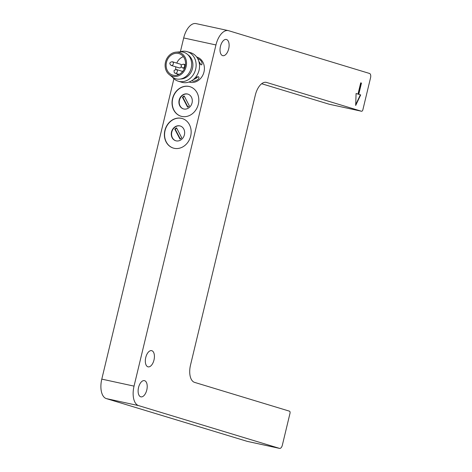 <?xml version="1.0" encoding="UTF-8"?>
<svg xmlns="http://www.w3.org/2000/svg" width="472" height="472" viewBox="0 0 472 472"><rect width="100%" height="100%" fill="white"/><g stroke="black" fill="none" stroke-linecap="round" stroke-linejoin="round"><path stroke-width="0.71" d="M261.659 83.733L329.238 104.241A1.929 0.997 102.3 0 0 329.279 104.247A1.929 0.997 102.3 0 0 329.32 104.259M173.908 78.735L101.793 379.122A17.364 8.992 102.3 0 0 106.365 398.61L247.269 441.373A3.859 2 102.3 0 0 247.352 441.397A3.859 2 102.3 0 0 247.434 441.408M183.697 37.949L215.946 44.952A17.364 8.992 -77.7 0 1 228.259 30.603L196.01 23.6A17.364 8.992 102.3 0 0 183.697 37.949L180.392 51.708M106.365 398.61L138.615 405.619L279.518 448.376A3.859 2 102.3 0 0 279.601 448.4A3.859 2 102.3 0 0 282.339 445.214L289.991 413.342A1.929 0.997 102.3 0 0 289.478 411.177L194.588 382.379A15.434 7.995 -77.7 0 1 190.517 365.057L255.322 95.114A15.434 7.995 -77.7 0 1 266.267 82.364A15.434 7.995 -77.7 0 1 266.591 82.447L361.487 111.245A1.929 0.997 102.3 0 0 361.528 111.256A1.929 0.997 102.3 0 0 362.897 109.663L370.549 77.791A3.859 2 -77.7 0 0 369.529 73.461L228.625 30.698A17.364 8.992 -77.7 0 0 228.259 30.603M138.615 405.619A17.364 8.992 -77.7 0 1 134.042 386.125L101.793 379.122M215.946 44.952L134.042 386.125M189.065 82.01L189.278 82.075A13.068 11.169 -73.1 0 0 203.757 72.812A13.068 11.169 -73.1 0 0 196.865 57.065L196.659 57.006M198.323 104.241A15.434 13.187 -73.1 0 0 189.903 86.671A15.434 13.187 -73.1 0 0 172.799 97.61A15.434 13.187 -73.1 0 0 180.941 116.206A15.434 13.187 -73.1 0 0 198.323 104.241M190.67 136.107A15.434 13.187 -73.1 0 0 182.251 118.537A15.434 13.187 -73.1 0 0 165.153 129.475A15.434 13.187 -73.1 0 0 173.289 148.072A15.434 13.187 -73.1 0 0 190.67 136.107M145.748 357.505A8.295 4.295 -77.7 0 1 151.63 350.649A8.295 4.295 -77.7 0 1 154.067 359.664A8.295 4.295 -77.7 0 1 148.108 366.856A8.295 4.295 -77.7 0 1 145.748 357.505M138.544 387.494A8.295 4.295 -77.7 0 1 144.426 380.638A8.295 4.295 -77.7 0 1 146.863 389.66A8.295 4.295 -77.7 0 1 140.904 396.852A8.295 4.295 -77.7 0 1 138.544 387.494M220.453 46.321A8.295 4.295 -77.7 0 1 226.336 39.465A8.295 4.295 -77.7 0 1 228.772 48.486A8.295 4.295 -77.7 0 1 222.813 55.678A8.295 4.295 -77.7 0 1 220.453 46.321M361.463 83.078L358.761 94.329L360.679 94.907L355.676 105.457L356.077 93.515L357.994 94.093L360.697 82.848L361.463 83.078L360.691 82.871M195.384 77.55L198.417 76.735L198.777 77.101C200.11 79.113 194.417 82.01 192.405 80.977L191.939 80.671M197.609 58.469L198.004 58.587C201.296 60.339 202.565 62.381 201.815 64.711L201.084 64.811L199.237 62.965M189.998 86.7A15.434 13.187 -73.1 0 0 172.994 97.669A15.434 13.187 -73.1 0 0 181.036 116.236M182.345 118.566A15.434 13.187 -73.1 0 0 165.342 129.535A15.434 13.187 -73.1 0 0 173.383 148.102M360.679 94.907L358.761 94.329M358.437 94.258L361.139 83.013M356.077 93.539L357.994 94.093M355.705 104.654L360.354 94.843M193.467 79.461A3.859 1.51 152.4 0 0 197.851 76.611M200.576 64.54A3.859 1.316 53.5 0 0 198.859 61.419M180.003 51.831A15.434 13.187 106.9 0 1 187.231 51.666L190.629 52.699A15.434 13.187 106.9 0 1 198.765 71.296A15.434 13.187 106.9 0 1 181.661 82.234L178.263 81.202A15.434 13.187 106.9 0 1 172.351 77.054M192.063 102.896A7.717 6.596 106.9 0 1 183.372 108.879A7.717 6.596 106.9 0 1 179.301 99.58A7.717 6.596 106.9 0 1 187.856 94.111A7.717 6.596 106.9 0 1 192.063 102.896M184.41 134.768A7.717 6.596 106.9 0 1 175.72 140.75A7.717 6.596 106.9 0 1 171.655 131.446A7.717 6.596 106.9 0 1 180.204 125.983A7.717 6.596 106.9 0 1 184.41 134.768M187.231 51.666A15.434 13.187 106.9 0 1 195.644 69.236A15.434 13.187 106.9 0 1 178.263 81.202M187.998 94.158A7.717 6.596 -73.1 0 0 179.59 99.669A7.717 6.596 -73.1 0 0 183.519 108.92M180.345 126.024A7.717 6.596 -73.1 0 0 171.938 131.535A7.717 6.596 -73.1 0 0 175.867 140.792M187.945 54.805A13.068 11.169 106.9 0 1 192.493 68.452A13.068 11.169 106.9 0 1 180.605 78.995M182.44 97.285A6.171 5.275 106.9 0 1 184.192 95.993L189.36 105.881A6.171 5.275 106.9 0 1 187.608 107.174L182.44 97.285L182.924 97.433L187.927 107.008M174.793 129.151A6.171 5.275 106.9 0 1 176.54 127.859L181.708 137.747A6.171 5.275 106.9 0 1 179.956 139.045L174.793 129.151L175.271 129.298L180.274 138.88M184.357 96.3A6.171 5.275 -73.1 0 0 182.924 97.433M176.705 128.172A6.171 5.275 -73.1 0 0 175.271 129.298M169.194 74.546L172.221 76.954A13.847 11.835 -73.1 0 0 191.225 68.009A13.847 11.835 -73.1 0 0 179.838 51.843L175.985 52.162A12.349 10.549 106.9 0 1 186.139 66.576A12.349 10.549 106.9 0 1 169.194 74.546A12.349 10.549 106.9 0 1 165.725 61.271A12.349 10.549 106.9 0 1 175.985 52.162M166.468 62.304A11.186 9.564 -73.1 0 0 172.569 75.042A11.186 9.564 -73.1 0 0 184.971 67.112A11.186 9.564 -73.1 0 0 179.071 53.625A11.186 9.564 -73.1 0 0 166.468 62.304M175.773 66.823A11.186 9.564 -73.1 0 0 175.755 69.431M177.1 73.779A11.186 9.564 -73.1 0 0 177.844 74.906M183.378 56.669A11.186 9.564 -73.1 0 0 176.758 63.089M181.224 66.788A1.929 1.646 106.9 0 1 179.201 67.862L171.147 65.419A1.929 1.646 106.9 0 0 172.268 61.726L180.322 64.168A1.929 1.646 106.9 0 1 181.295 65.112M361.487 111.245L329.238 104.241M265.937 82.305L266.591 82.447M279.518 448.376L247.269 441.373M176.227 69.484A1.929 1.646 106.9 0 1 175.218 73.207L179.089 74.381M185.455 64.752L183.555 64.18A1.929 1.646 106.9 0 1 182.434 67.874L184.463 68.487M329.279 104.247L361.528 111.256M247.352 441.397L279.601 448.4M175.218 73.207C174.31 73.154 173.956 72.192 174.156 70.316L176.339 69.514L182.688 71.443M172.268 61.726C169.466 62.251 169.088 63.478 171.147 65.419M183.555 64.18C180.752 64.699 180.375 65.932 182.434 67.874"/></g></svg>
